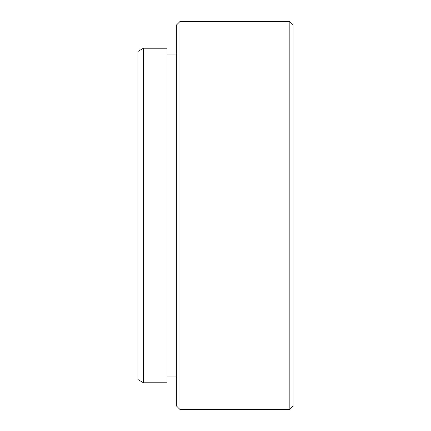 <?xml version="1.0" encoding="UTF-8"?>
<svg xmlns="http://www.w3.org/2000/svg" width="431" height="431" viewBox="0 0 431 431"><rect width="100%" height="100%" fill="white"/><g stroke="black" fill="none" stroke-linecap="round" stroke-linejoin="round"><path stroke-width="0.65" d="M143.518 382.782L137.92 379.549L137.92 51.451L143.518 48.218L143.518 382.782L167.012 382.782L167.012 48.218L143.518 48.218M293.08 24.782L293.08 406.217L289.847 409.45L289.847 21.55L293.08 24.782M179.942 409.45L176.71 406.217L176.71 24.782L179.942 21.55L179.942 409.45L289.847 409.45M167.012 54.037L176.71 54.037M179.942 21.55L289.847 21.55M167.012 376.963L176.71 376.963"/></g></svg>
